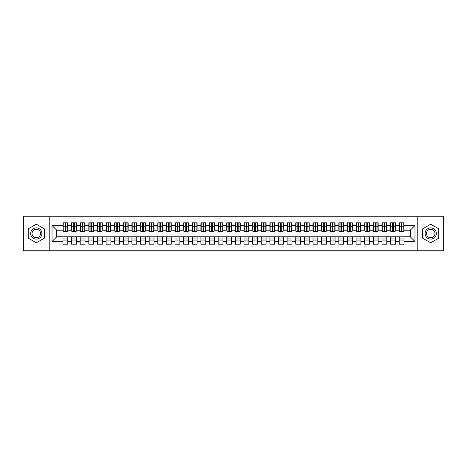 <?xml version="1.0" encoding="UTF-8"?>
<svg xmlns="http://www.w3.org/2000/svg" width="467" height="467" viewBox="0 0 467 467"><rect width="100%" height="100%" fill="white"/><g stroke="black" fill="none" stroke-linecap="round" stroke-linejoin="round"><path stroke-width="0.7" d="M417.784 250.744L443.65 250.744L443.65 216.256L417.784 216.256L417.784 250.744L49.216 250.744L49.216 216.256L23.35 216.256L23.35 250.744L49.216 250.744M401.276 228.024L401.964 228.024L401.276 228.024M404.037 238.976L399.203 238.976M399.203 240.096L404.037 240.096M392.654 228.024L393.342 228.024L392.654 228.024M395.415 238.976L390.587 238.976M390.587 240.096L395.415 240.096M384.032 228.024L384.72 228.024L384.032 228.024M386.793 238.976L381.965 238.976M381.965 240.096L386.793 240.096M375.41 228.024L376.098 228.024L375.41 228.024M378.171 238.976L373.343 238.976M373.343 240.096L378.171 240.096M366.788 228.024L367.476 228.024L366.788 228.024M369.549 238.976L364.721 238.976M364.721 240.096L369.549 240.096M358.166 228.024L358.854 228.024L358.166 228.024M360.927 238.976L356.099 238.976M356.099 240.096L360.927 240.096M349.544 228.024L350.238 228.024L349.544 228.024M352.305 238.976L347.477 238.976M347.477 240.096L352.305 240.096M340.922 228.024L341.616 228.024L340.922 228.024M343.683 238.976L338.855 238.976M338.855 240.096L343.683 240.096M332.306 228.024L332.994 228.024L332.306 228.024M335.061 238.976L330.233 238.976M330.233 240.096L335.061 240.096M323.684 228.024L324.372 228.024L323.684 228.024M326.439 238.976L321.611 238.976M321.611 240.096L326.439 240.096M315.062 228.024L315.75 228.024L315.062 228.024M317.817 238.976L312.989 238.976M312.989 240.096L317.817 240.096M306.44 228.024L307.128 228.024L306.44 228.024M309.195 238.976L304.367 238.976M304.367 240.096L309.195 240.096M297.818 228.024L298.506 228.024L297.818 228.024M300.573 238.976L295.745 238.976M295.745 240.096L300.573 240.096M289.196 228.024L289.884 228.024L289.196 228.024M291.957 238.976L287.123 238.976M287.123 240.096L291.957 240.096M280.574 228.024L281.262 228.024L280.574 228.024M283.335 238.976L278.507 238.976M278.507 240.096L283.335 240.096M271.952 228.024L272.64 228.024L271.952 228.024M274.713 238.976L269.885 238.976M269.885 240.096L274.713 240.096M263.33 228.024L264.018 228.024L263.33 228.024M266.091 238.976L261.263 238.976M261.263 240.096L266.091 240.096M254.708 228.024L255.396 228.024L254.708 228.024M257.469 238.976L252.641 238.976M252.641 240.096L257.469 240.096M246.086 228.024L246.774 228.024L246.086 228.024M248.847 238.976L244.019 238.976M244.019 240.096L248.847 240.096M237.464 228.024L238.158 228.024L237.464 228.024M240.225 238.976L235.397 238.976M235.397 240.096L240.225 240.096M228.842 228.024L229.536 228.024L228.842 228.024M231.603 238.976L226.775 238.976M226.775 240.096L231.603 240.096M220.226 228.024L220.914 228.024L220.226 228.024M222.981 238.976L218.153 238.976M218.153 240.096L222.981 240.096M211.604 228.024L212.292 228.024L211.604 228.024M214.359 238.976L209.531 238.976M209.531 240.096L214.359 240.096M202.982 228.024L203.67 228.024L202.982 228.024M205.737 238.976L200.909 238.976M200.909 240.096L205.737 240.096M194.36 228.024L195.048 228.024L194.36 228.024M197.115 238.976L192.287 238.976M192.287 240.096L197.115 240.096M185.738 228.024L186.426 228.024L185.738 228.024M188.493 238.976L183.665 238.976M183.665 240.096L188.493 240.096M177.116 228.024L177.804 228.024L177.116 228.024M179.877 238.976L175.043 238.976M175.043 240.096L179.877 240.096M168.494 228.024L169.182 228.024L168.494 228.024M171.255 238.976L166.427 238.976M166.427 240.096L171.255 240.096M159.872 228.024L160.56 228.024L159.872 228.024M162.633 238.976L157.805 238.976M157.805 240.096L162.633 240.096M151.25 228.024L151.938 228.024L151.25 228.024M154.011 238.976L149.183 238.976M149.183 240.096L154.011 240.096M142.628 228.024L143.316 228.024L142.628 228.024M145.389 238.976L140.561 238.976M140.561 240.096L145.389 240.096M134.006 228.024L134.694 228.024L134.006 228.024M136.767 238.976L131.939 238.976M131.939 240.096L136.767 240.096M125.384 228.024L126.078 228.024L125.384 228.024M128.145 238.976L123.317 238.976M123.317 240.096L128.145 240.096M116.762 228.024L117.456 228.024L116.762 228.024M119.523 238.976L114.695 238.976M114.695 240.096L119.523 240.096M108.146 228.024L108.834 228.024L108.146 228.024M110.901 238.976L106.073 238.976M106.073 240.096L110.901 240.096M99.524 228.024L100.212 228.024L99.524 228.024M102.279 238.976L97.451 238.976M97.451 240.096L102.279 240.096M90.902 228.024L91.59 228.024L90.902 228.024M93.657 238.976L88.829 238.976M88.829 240.096L93.657 240.096M82.28 228.024L82.968 228.024L82.28 228.024M85.035 238.976L80.207 238.976M80.207 240.096L85.035 240.096M73.658 228.024L74.346 228.024L73.658 228.024M76.413 238.976L71.585 238.976M71.585 240.096L76.413 240.096M417.784 216.256L49.216 216.256M63.226 230.225L56.758 230.225L52.018 225.479L52.018 241.521L62.963 241.521L62.963 244.188L67.797 244.188L67.797 241.521L71.585 241.521L71.585 244.188L76.413 244.188L76.413 241.521L80.207 241.521L80.207 244.188L85.035 244.188L85.035 241.521L88.829 241.521L88.829 244.188L93.657 244.188L93.657 241.521L97.451 241.521L97.451 244.188L102.279 244.188L102.279 241.521L106.073 241.521L106.073 244.188L110.901 244.188L110.901 241.521L114.695 241.521L114.695 244.188L119.523 244.188L119.523 241.521L123.317 241.521L123.317 244.188L128.145 244.188L128.145 241.521L131.939 241.521L131.939 244.188L136.767 244.188L136.767 241.521L140.561 241.521L140.561 244.188L145.389 244.188L145.389 241.521L149.183 241.521L149.183 244.188L154.011 244.188L154.011 241.521L157.805 241.521L157.805 244.188L162.633 244.188L162.633 241.521L166.427 241.521L166.427 244.188L171.255 244.188L171.255 241.521L175.043 241.521L175.043 244.188L179.877 244.188L179.877 241.521L183.665 241.521L183.665 244.188L188.493 244.188L188.493 241.521L192.287 241.521L192.287 244.188L197.115 244.188L197.115 241.521L200.909 241.521L200.909 244.188L205.737 244.188L205.737 241.521L209.531 241.521L209.531 244.188L214.359 244.188L214.359 241.521L218.153 241.521L218.153 244.188L222.981 244.188L222.981 241.521L226.775 241.521L226.775 244.188L231.603 244.188L231.603 241.521L235.397 241.521L235.397 244.188L240.225 244.188L240.225 241.521L244.019 241.521L244.019 244.188L248.847 244.188L248.847 241.521L252.641 241.521L252.641 244.188L257.469 244.188L257.469 241.521L261.263 241.521L261.263 244.188L266.091 244.188L266.091 241.521L269.885 241.521L269.885 244.188L274.713 244.188L274.713 241.521L278.507 241.521L278.507 244.188L283.335 244.188L283.335 241.521L287.123 241.521L287.123 244.188L291.957 244.188L291.957 241.521L295.745 241.521L295.745 244.188L300.573 244.188L300.573 241.521L304.367 241.521L304.367 244.188L309.195 244.188L309.195 241.521L312.989 241.521L312.989 244.188L317.817 244.188L317.817 241.521L321.611 241.521L321.611 244.188L326.439 244.188L326.439 241.521L330.233 241.521L330.233 244.188L335.061 244.188L335.061 241.521L338.855 241.521L338.855 244.188L343.683 244.188L343.683 241.521L347.477 241.521L347.477 244.188L352.305 244.188L352.305 241.521L356.099 241.521L356.099 244.188L360.927 244.188L360.927 241.521L364.721 241.521L364.721 244.188L369.549 244.188L369.549 241.521L373.343 241.521L373.343 244.188L378.171 244.188L378.171 241.521L381.965 241.521L381.965 244.188L386.793 244.188L386.793 241.521L390.587 241.521L390.587 244.188L395.415 244.188L395.415 241.521L399.203 241.521L399.203 244.188L404.037 244.188L404.037 236.775L410.242 236.775L410.242 230.225L403.774 230.225M52.018 225.479L62.963 225.479L62.963 230.225M410.242 230.225L414.982 225.479L404.037 225.479L404.037 222.812L399.203 222.812L399.203 225.479L395.415 225.479L395.415 222.812L390.587 222.812L390.587 225.479L386.793 225.479L386.793 222.812L381.965 222.812L381.965 225.479L378.171 225.479L378.171 222.812L373.343 222.812L373.343 225.479L369.549 225.479L369.549 222.812L364.721 222.812L364.721 225.479L360.927 225.479L360.927 222.812L356.099 222.812L356.099 225.479L352.305 225.479L352.305 222.812L347.477 222.812L347.477 225.479L343.683 225.479L343.683 222.812L338.855 222.812L338.855 225.479L335.061 225.479L335.061 222.812L330.233 222.812L330.233 225.479L326.439 225.479L326.439 222.812L321.611 222.812L321.611 225.479L317.817 225.479L317.817 222.812L312.989 222.812L312.989 225.479L309.195 225.479L309.195 222.812L304.367 222.812L304.367 225.479L300.573 225.479L300.573 222.812L295.745 222.812L295.745 225.479L291.957 225.479L291.957 222.812L287.123 222.812L287.123 225.479L283.335 225.479L283.335 222.812L278.507 222.812L278.507 225.479L274.713 225.479L274.713 222.812L269.885 222.812L269.885 225.479L266.091 225.479L266.091 222.812L261.263 222.812L261.263 225.479L257.469 225.479L257.469 222.812L252.641 222.812L252.641 225.479L248.847 225.479L248.847 222.812L244.019 222.812L244.019 225.479L240.225 225.479L240.225 222.812L235.397 222.812L235.397 225.479L231.603 225.479L231.603 222.812L226.775 222.812L226.775 225.479L222.981 225.479L222.981 222.812L218.153 222.812L218.153 225.479L214.359 225.479L214.359 222.812L209.531 222.812L209.531 225.479L205.737 225.479L205.737 222.812L200.909 222.812L200.909 225.479L197.115 225.479L197.115 222.812L192.287 222.812L192.287 225.479L188.493 225.479L188.493 222.812L183.665 222.812L183.665 225.479L179.877 225.479L179.877 222.812L175.043 222.812L175.043 225.479L171.255 225.479L171.255 222.812L166.427 222.812L166.427 225.479L162.633 225.479L162.633 222.812L157.805 222.812L157.805 225.479L154.011 225.479L154.011 222.812L149.183 222.812L149.183 225.479L145.389 225.479L145.389 222.812L140.561 222.812L140.561 225.479L136.767 225.479L136.767 222.812L131.939 222.812L131.939 225.479L128.145 225.479L128.145 222.812L123.317 222.812L123.317 225.479L119.523 225.479L119.523 222.812L114.695 222.812L114.695 225.479L110.901 225.479L110.901 222.812L106.073 222.812L106.073 225.479L102.279 225.479L102.279 222.812L97.451 222.812L97.451 225.479L93.657 225.479L93.657 222.812L88.829 222.812L88.829 225.479L85.035 225.479L85.035 222.812L80.207 222.812L80.207 225.479L76.413 225.479L76.413 222.812L71.585 222.812L71.585 225.479L67.797 225.479L67.797 222.812L62.963 222.812L62.963 225.479M414.982 225.479L414.982 241.521L404.037 241.521M395.415 241.521L395.415 236.775L404.037 236.775M399.203 241.521L399.203 236.775M404.037 225.479L404.037 230.225M386.793 241.521L386.793 236.775L395.415 236.775M390.587 241.521L390.587 236.775M399.203 225.479L399.203 230.225L395.152 230.225M395.415 225.479L395.415 230.225M378.171 241.521L378.171 236.775L386.793 236.775M381.965 241.521L381.965 236.775M390.587 225.479L390.587 230.225L386.53 230.225M386.793 225.479L386.793 230.225M369.549 241.521L369.549 236.775L378.171 236.775M373.343 241.521L373.343 236.775M381.965 225.479L381.965 230.225L377.908 230.225M378.171 225.479L378.171 230.225M360.927 241.521L360.927 236.775L369.549 236.775M364.721 241.521L364.721 236.775M373.343 225.479L373.343 230.225L369.292 230.225M369.549 225.479L369.549 230.225M352.305 241.521L352.305 236.775L360.927 236.775M356.099 241.521L356.099 236.775M364.721 225.479L364.721 230.225L360.67 230.225M360.927 225.479L360.927 230.225M343.683 241.521L343.683 236.775L352.305 236.775M347.477 241.521L347.477 236.775M356.099 225.479L356.099 230.225L352.048 230.225M352.305 225.479L352.305 230.225M335.061 241.521L335.061 236.775L343.683 236.775M338.855 241.521L338.855 236.775M347.477 225.479L347.477 230.225L343.426 230.225M343.683 225.479L343.683 230.225M326.439 241.521L326.439 236.775L335.061 236.775M330.233 241.521L330.233 236.775M338.855 225.479L338.855 230.225L334.804 230.225M335.061 225.479L335.061 230.225M317.817 241.521L317.817 236.775L326.439 236.775M321.611 241.521L321.611 236.775M330.233 225.479L330.233 230.225L326.182 230.225M326.439 225.479L326.439 230.225M309.195 241.521L309.195 236.775L317.817 236.775M312.989 241.521L312.989 236.775M321.611 225.479L321.611 230.225L317.56 230.225M317.817 225.479L317.817 230.225M300.573 241.521L300.573 236.775L309.195 236.775M304.367 241.521L304.367 236.775M312.989 225.479L312.989 230.225L308.938 230.225M309.195 225.479L309.195 230.225M291.957 241.521L291.957 236.775L300.573 236.775M295.745 241.521L295.745 236.775M304.367 225.479L304.367 230.225L300.316 230.225M300.573 225.479L300.573 230.225M283.335 241.521L283.335 236.775L291.957 236.775M287.123 241.521L287.123 236.775M295.745 225.479L295.745 230.225L291.694 230.225M291.957 225.479L291.957 230.225M274.713 241.521L274.713 236.775L283.335 236.775M278.507 241.521L278.507 236.775M287.123 225.479L287.123 230.225L283.072 230.225M283.335 225.479L283.335 230.225M266.091 241.521L266.091 236.775L274.713 236.775M269.885 241.521L269.885 236.775M278.507 225.479L278.507 230.225L274.45 230.225M274.713 225.479L274.713 230.225M257.469 241.521L257.469 236.775L266.091 236.775M261.263 241.521L261.263 236.775M269.885 225.479L269.885 230.225L265.828 230.225M266.091 225.479L266.091 230.225M248.847 241.521L248.847 236.775L257.469 236.775M252.641 241.521L252.641 236.775M261.263 225.479L261.263 230.225L257.212 230.225M257.469 225.479L257.469 230.225M240.225 241.521L240.225 236.775L248.847 236.775M244.019 241.521L244.019 236.775M252.641 225.479L252.641 230.225L248.59 230.225M248.847 225.479L248.847 230.225M231.603 241.521L231.603 236.775L240.225 236.775M235.397 241.521L235.397 236.775M244.019 225.479L244.019 230.225L239.968 230.225M240.225 225.479L240.225 230.225M222.981 241.521L222.981 236.775L231.603 236.775M226.775 241.521L226.775 236.775M235.397 225.479L235.397 230.225L231.346 230.225M231.603 225.479L231.603 230.225M214.359 241.521L214.359 236.775L222.981 236.775M218.153 241.521L218.153 236.775M226.775 225.479L226.775 230.225L222.724 230.225M222.981 225.479L222.981 230.225M205.737 241.521L205.737 236.775L214.359 236.775M209.531 241.521L209.531 236.775M218.153 225.479L218.153 230.225L214.102 230.225M214.359 225.479L214.359 230.225M197.115 241.521L197.115 236.775L205.737 236.775M200.909 241.521L200.909 236.775M209.531 225.479L209.531 230.225L205.48 230.225M205.737 225.479L205.737 230.225M188.493 241.521L188.493 236.775L197.115 236.775M192.287 241.521L192.287 236.775M200.909 225.479L200.909 230.225L196.858 230.225M197.115 225.479L197.115 230.225M179.877 241.521L179.877 236.775L188.493 236.775M183.665 241.521L183.665 236.775M192.287 225.479L192.287 230.225L188.236 230.225M188.493 225.479L188.493 230.225M171.255 241.521L171.255 236.775L179.877 236.775M175.043 241.521L175.043 236.775M183.665 225.479L183.665 230.225L179.614 230.225M179.877 225.479L179.877 230.225M162.633 241.521L162.633 236.775L171.255 236.775M166.427 241.521L166.427 236.775M175.043 225.479L175.043 230.225L170.992 230.225M171.255 225.479L171.255 230.225M154.011 241.521L154.011 236.775L162.633 236.775M157.805 241.521L157.805 236.775M166.427 225.479L166.427 230.225L162.37 230.225M162.633 225.479L162.633 230.225M145.389 241.521L145.389 236.775L154.011 236.775M149.183 241.521L149.183 236.775M157.805 225.479L157.805 230.225L153.748 230.225M154.011 225.479L154.011 230.225M136.767 241.521L136.767 236.775L145.389 236.775M140.561 241.521L140.561 236.775M149.183 225.479L149.183 230.225L145.132 230.225M145.389 225.479L145.389 230.225M128.145 241.521L128.145 236.775L136.767 236.775M131.939 241.521L131.939 236.775M140.561 225.479L140.561 230.225L136.51 230.225M136.767 225.479L136.767 230.225M119.523 241.521L119.523 236.775L128.145 236.775M123.317 241.521L123.317 236.775M131.939 225.479L131.939 230.225L127.888 230.225M128.145 225.479L128.145 230.225M110.901 241.521L110.901 236.775L119.523 236.775M114.695 241.521L114.695 236.775M123.317 225.479L123.317 230.225L119.266 230.225M119.523 225.479L119.523 230.225M102.279 241.521L102.279 236.775L110.901 236.775M106.073 241.521L106.073 236.775M114.695 225.479L114.695 230.225L110.644 230.225M110.901 225.479L110.901 230.225M93.657 241.521L93.657 236.775L102.279 236.775M97.451 241.521L97.451 236.775M106.073 225.479L106.073 230.225L102.022 230.225M102.279 225.479L102.279 230.225M85.035 241.521L85.035 236.775L93.657 236.775M88.829 241.521L88.829 236.775M97.451 225.479L97.451 230.225L93.4 230.225M93.657 225.479L93.657 230.225M76.413 241.521L76.413 236.775L85.035 236.775M80.207 241.521L80.207 236.775M88.829 225.479L88.829 230.225L84.778 230.225M85.035 225.479L85.035 230.225M67.797 241.521L67.797 236.775L76.413 236.775M71.585 241.521L71.585 236.775M80.207 225.479L80.207 230.225L76.156 230.225M76.413 225.479L76.413 230.225M65.036 228.024L65.724 228.024L65.036 228.024M67.797 238.976L62.963 238.976M62.963 240.096L67.797 240.096M52.018 241.521L56.758 236.775L67.797 236.775M62.963 241.521L62.963 236.775M71.585 225.479L71.585 230.225L67.534 230.225M67.797 225.479L67.797 230.225M44.342 228.848L36.28 224.189L28.218 228.848L28.218 238.152L36.28 242.811L44.342 238.152L44.342 228.848L44.342 238.152L36.28 242.811L28.218 238.152L28.218 228.848L36.28 224.189L44.342 228.848M422.658 228.848L422.658 238.152L430.72 242.811L438.782 238.152L438.782 228.848L430.72 224.189L422.658 228.848L430.72 224.189L438.782 228.848L438.782 238.152L430.72 242.811L422.658 238.152L422.658 228.848M56.758 230.225L56.758 236.775M414.982 241.521L410.242 236.775M63.226 222.893L67.534 222.893L63.226 222.893L63.226 231.644L65.036 231.644L65.036 222.928L67.534 222.94L67.534 231.644L65.724 231.644L65.724 222.94M65.036 224.049L65.724 224.049M65.036 230.92L65.724 230.92M65.724 229.84L65.036 229.84M65.036 229.414L65.724 229.414M71.848 222.893L76.156 222.893L71.848 222.893L71.848 231.644L73.658 231.644L73.658 222.928L76.156 222.94L76.156 231.644L74.346 231.644L74.346 222.94M73.658 224.049L74.346 224.049M73.658 230.92L74.346 230.92M74.346 229.84L73.658 229.84M73.658 229.414L74.346 229.414M80.47 222.893L84.778 222.893L80.47 222.893L80.47 231.644L82.28 231.644L82.28 222.928L84.778 222.94L84.778 231.644L82.968 231.644L82.968 222.94M82.28 224.049L82.968 224.049M82.28 230.92L82.968 230.92M82.968 229.84L82.28 229.84M82.28 229.414L82.968 229.414M89.092 222.893L93.4 222.893L89.092 222.893L89.092 231.644L90.902 231.644L90.902 222.928L93.4 222.94L93.4 231.644L91.59 231.644L91.59 222.94M90.902 224.049L91.59 224.049M90.902 230.92L91.59 230.92M91.59 229.84L90.902 229.84M90.902 229.414L91.59 229.414M97.708 222.893L102.022 222.893L97.708 222.893L97.708 231.644L99.524 231.644L99.524 222.928L102.022 222.94L102.022 231.644L100.212 231.644L100.212 222.94M99.524 224.049L100.212 224.049M99.524 230.92L100.212 230.92M100.212 229.84L99.524 229.84M99.524 229.414L100.212 229.414M36.28 227.896A5.604 5.604 0 0 0 30.676 233.5A5.604 5.604 0 0 0 36.28 239.104A5.604 5.604 0 0 0 41.884 233.5A5.604 5.604 0 0 0 36.28 227.896M36.28 229.256A4.244 4.244 0 0 0 32.042 233.5A4.244 4.244 0 0 0 36.28 237.744A4.244 4.244 0 0 0 40.524 233.5A4.244 4.244 0 0 0 36.28 229.256M430.72 227.896A5.604 5.604 0 0 0 425.116 233.5A5.604 5.604 0 0 0 430.72 239.104A5.604 5.604 0 0 0 436.324 233.5A5.604 5.604 0 0 0 430.72 227.896M430.72 229.256A4.244 4.244 0 0 0 426.476 233.5A4.244 4.244 0 0 0 430.72 237.744A4.244 4.244 0 0 0 434.958 233.5A4.244 4.244 0 0 0 430.72 229.256M106.33 222.893L110.644 222.893L106.33 222.893L106.33 231.644L108.146 231.644L108.146 222.928L110.644 222.94L110.644 231.644L108.834 231.644L108.834 222.94M108.146 224.049L108.834 224.049M108.146 230.92L108.834 230.92M108.834 229.84L108.146 229.84M108.146 229.414L108.834 229.414M114.952 222.893L119.266 222.893L114.952 222.893L114.952 231.644L116.762 231.644L116.762 222.928L119.266 222.94L119.266 231.644L117.456 231.644L117.456 222.94M116.762 224.049L117.456 224.049M116.762 230.92L117.456 230.92M117.456 229.84L116.762 229.84M116.762 229.414L117.456 229.414M123.574 222.893L127.888 222.893L123.574 222.893L123.574 231.644L125.384 231.644L125.384 222.928L127.888 222.94L127.888 231.644L126.078 231.644L126.078 222.94M125.384 224.049L126.078 224.049M125.384 230.92L126.078 230.92M126.078 229.84L125.384 229.84M125.384 229.414L126.078 229.414M132.196 222.893L136.51 222.893L132.196 222.893L132.196 231.644L134.006 231.644L134.006 222.928L136.51 222.94L136.51 231.644L134.694 231.644L134.694 222.94M134.006 224.049L134.694 224.049M134.006 230.92L134.694 230.92M134.694 229.84L134.006 229.84M134.006 229.414L134.694 229.414M140.818 222.893L145.132 222.893L140.818 222.893L140.818 231.644L142.628 231.644L142.628 222.928L145.132 222.94L145.132 231.644L143.316 231.644L143.316 222.94M142.628 224.049L143.316 224.049M142.628 230.92L143.316 230.92M143.316 229.84L142.628 229.84M142.628 229.414L143.316 229.414M149.44 222.893L153.748 222.893L149.44 222.893L149.44 231.644L151.25 231.644L151.25 222.928L153.748 222.94L153.748 231.644L151.938 231.644L151.938 222.94M151.25 224.049L151.938 224.049M151.25 230.92L151.938 230.92M151.938 229.84L151.25 229.84M151.25 229.414L151.938 229.414M158.062 222.893L162.37 222.893L158.062 222.893L158.062 231.644L159.872 231.644L159.872 222.928L162.37 222.94L162.37 231.644L160.56 231.644L160.56 222.94M159.872 224.049L160.56 224.049M159.872 230.92L160.56 230.92M160.56 229.84L159.872 229.84M159.872 229.414L160.56 229.414M166.684 222.893L170.992 222.893L166.684 222.893L166.684 231.644L168.494 231.644L168.494 222.928L170.992 222.94L170.992 231.644L169.182 231.644L169.182 222.94M168.494 224.049L169.182 224.049M168.494 230.92L169.182 230.92M169.182 229.84L168.494 229.84M168.494 229.414L169.182 229.414M175.306 222.893L179.614 222.893L175.306 222.893L175.306 231.644L177.116 231.644L177.116 222.928L179.614 222.94L179.614 231.644L177.804 231.644L177.804 222.94M177.116 224.049L177.804 224.049M177.116 230.92L177.804 230.92M177.804 229.84L177.116 229.84M177.116 229.414L177.804 229.414M183.928 222.893L188.236 222.893L183.928 222.893L183.928 231.644L185.738 231.644L185.738 222.928L188.236 222.94L188.236 231.644L186.426 231.644L186.426 222.94M185.738 224.049L186.426 224.049M185.738 230.92L186.426 230.92M186.426 229.84L185.738 229.84M185.738 229.414L186.426 229.414M192.55 222.893L196.858 222.893L192.55 222.893L192.55 231.644L194.36 231.644L194.36 222.928L196.858 222.94L196.858 231.644L195.048 231.644L195.048 222.94M194.36 224.049L195.048 224.049M194.36 230.92L195.048 230.92M195.048 229.84L194.36 229.84M194.36 229.414L195.048 229.414M201.172 222.893L205.48 222.893L201.172 222.893L201.172 231.644L202.982 231.644L202.982 222.928L205.48 222.94L205.48 231.644L203.67 231.644L203.67 222.94M202.982 224.049L203.67 224.049M202.982 230.92L203.67 230.92M203.67 229.84L202.982 229.84M202.982 229.414L203.67 229.414M209.788 222.893L214.102 222.893L209.788 222.893L209.788 231.644L211.604 231.644L211.604 222.928L214.102 222.94L214.102 231.644L212.292 231.644L212.292 222.94M211.604 224.049L212.292 224.049M211.604 230.92L212.292 230.92M212.292 229.84L211.604 229.84M211.604 229.414L212.292 229.414M218.41 222.893L222.724 222.893L218.41 222.893L218.41 231.644L220.226 231.644L220.226 222.928L222.724 222.94L222.724 231.644L220.914 231.644L220.914 222.94M220.226 224.049L220.914 224.049M220.226 230.92L220.914 230.92M220.914 229.84L220.226 229.84M220.226 229.414L220.914 229.414M227.032 222.893L231.346 222.893L227.032 222.893L227.032 231.644L228.842 231.644L228.842 222.928L231.346 222.94L231.346 231.644L229.536 231.644L229.536 222.94M228.842 224.049L229.536 224.049M228.842 230.92L229.536 230.92M229.536 229.84L228.842 229.84M228.842 229.414L229.536 229.414M235.654 222.893L239.968 222.893L235.654 222.893L235.654 231.644L237.464 231.644L237.464 222.928L239.968 222.94L239.968 231.644L238.158 231.644L238.158 222.94M237.464 224.049L238.158 224.049M237.464 230.92L238.158 230.92M238.158 229.84L237.464 229.84M237.464 229.414L238.158 229.414M244.276 222.893L248.59 222.893L244.276 222.893L244.276 231.644L246.086 231.644L246.086 222.928L248.59 222.94L248.59 231.644L246.774 231.644L246.774 222.94M246.086 224.049L246.774 224.049M246.086 230.92L246.774 230.92M246.774 229.84L246.086 229.84M246.086 229.414L246.774 229.414M252.898 222.893L257.212 222.893L252.898 222.893L252.898 231.644L254.708 231.644L254.708 222.928L257.212 222.94L257.212 231.644L255.396 231.644L255.396 222.94M254.708 224.049L255.396 224.049M254.708 230.92L255.396 230.92M255.396 229.84L254.708 229.84M254.708 229.414L255.396 229.414M261.52 222.893L265.828 222.893L261.52 222.893L261.52 231.644L263.33 231.644L263.33 222.928L265.828 222.94L265.828 231.644L264.018 231.644L264.018 222.94M263.33 224.049L264.018 224.049M263.33 230.92L264.018 230.92M264.018 229.84L263.33 229.84M263.33 229.414L264.018 229.414M270.142 222.893L274.45 222.893L270.142 222.893L270.142 231.644L271.952 231.644L271.952 222.928L274.45 222.94L274.45 231.644L272.64 231.644L272.64 222.94M271.952 224.049L272.64 224.049M271.952 230.92L272.64 230.92M272.64 229.84L271.952 229.84M271.952 229.414L272.64 229.414M278.764 222.893L283.072 222.893L278.764 222.893L278.764 231.644L280.574 231.644L280.574 222.928L283.072 222.94L283.072 231.644L281.262 231.644L281.262 222.94M280.574 224.049L281.262 224.049M280.574 230.92L281.262 230.92M281.262 229.84L280.574 229.84M280.574 229.414L281.262 229.414M287.386 222.893L291.694 222.893L287.386 222.893L287.386 231.644L289.196 231.644L289.196 222.928L291.694 222.94L291.694 231.644L289.884 231.644L289.884 222.94M289.196 224.049L289.884 224.049M289.196 230.92L289.884 230.92M289.884 229.84L289.196 229.84M289.196 229.414L289.884 229.414M296.008 222.893L300.316 222.893L296.008 222.893L296.008 231.644L297.818 231.644L297.818 222.928L300.316 222.94L300.316 231.644L298.506 231.644L298.506 222.94M297.818 224.049L298.506 224.049M297.818 230.92L298.506 230.92M298.506 229.84L297.818 229.84M297.818 229.414L298.506 229.414M304.63 222.893L308.938 222.893L304.63 222.893L304.63 231.644L306.44 231.644L306.44 222.928L308.938 222.94L308.938 231.644L307.128 231.644L307.128 222.94M306.44 224.049L307.128 224.049M306.44 230.92L307.128 230.92M307.128 229.84L306.44 229.84M306.44 229.414L307.128 229.414M313.252 222.893L317.56 222.893L313.252 222.893L313.252 231.644L315.062 231.644L315.062 222.928L317.56 222.94L317.56 231.644L315.75 231.644L315.75 222.94M315.062 224.049L315.75 224.049M315.062 230.92L315.75 230.92M315.75 229.84L315.062 229.84M315.062 229.414L315.75 229.414M321.868 222.893L326.182 222.893L321.868 222.893L321.868 231.644L323.684 231.644L323.684 222.928L326.182 222.94L326.182 231.644L324.372 231.644L324.372 222.94M323.684 224.049L324.372 224.049M323.684 230.92L324.372 230.92M324.372 229.84L323.684 229.84M323.684 229.414L324.372 229.414M330.49 222.893L334.804 222.893L330.49 222.893L330.49 231.644L332.306 231.644L332.306 222.928L334.804 222.94L334.804 231.644L332.994 231.644L332.994 222.94M332.306 224.049L332.994 224.049M332.306 230.92L332.994 230.92M332.994 229.84L332.306 229.84M332.306 229.414L332.994 229.414M339.112 222.893L343.426 222.893L339.112 222.893L339.112 231.644L340.922 231.644L340.922 222.928L343.426 222.94L343.426 231.644L341.616 231.644L341.616 222.94M340.922 224.049L341.616 224.049M340.922 230.92L341.616 230.92M341.616 229.84L340.922 229.84M340.922 229.414L341.616 229.414M347.734 222.893L352.048 222.893L347.734 222.893L347.734 231.644L349.544 231.644L349.544 222.928L352.048 222.94L352.048 231.644L350.238 231.644L350.238 222.94M349.544 224.049L350.238 224.049M349.544 230.92L350.238 230.92M350.238 229.84L349.544 229.84M349.544 229.414L350.238 229.414M356.356 222.893L360.67 222.893L356.356 222.893L356.356 231.644L358.166 231.644L358.166 222.928L360.67 222.94L360.67 231.644L358.854 231.644L358.854 222.94M358.166 224.049L358.854 224.049M358.166 230.92L358.854 230.92M358.854 229.84L358.166 229.84M358.166 229.414L358.854 229.414M364.978 222.893L369.292 222.893L364.978 222.893L364.978 231.644L366.788 231.644L366.788 222.928L369.292 222.94L369.292 231.644L367.476 231.644L367.476 222.94M366.788 224.049L367.476 224.049M366.788 230.92L367.476 230.92M367.476 229.84L366.788 229.84M366.788 229.414L367.476 229.414M373.6 222.893L377.908 222.893L373.6 222.893L373.6 231.644L375.41 231.644L375.41 222.928L377.908 222.94L377.908 231.644L376.098 231.644L376.098 222.94M375.41 224.049L376.098 224.049M375.41 230.92L376.098 230.92M376.098 229.84L375.41 229.84M375.41 229.414L376.098 229.414M382.222 222.893L386.53 222.893L382.222 222.893L382.222 231.644L384.032 231.644L384.032 222.928L386.53 222.94L386.53 231.644L384.72 231.644L384.72 222.94M384.032 224.049L384.72 224.049M384.032 230.92L384.72 230.92M384.72 229.84L384.032 229.84M384.032 229.414L384.72 229.414M390.844 222.893L395.152 222.893L390.844 222.893L390.844 231.644L392.654 231.644L392.654 222.928L395.152 222.94L395.152 231.644L393.342 231.644L393.342 222.94M392.654 224.049L393.342 224.049M392.654 230.92L393.342 230.92M393.342 229.84L392.654 229.84M392.654 229.414L393.342 229.414M399.466 222.893L403.774 222.893L399.466 222.893L399.466 231.644L401.276 231.644L401.276 222.928L403.774 222.94L403.774 231.644L401.964 231.644L401.964 222.94M401.276 224.049L401.964 224.049M401.276 230.92L401.964 230.92M401.964 229.84L401.276 229.84M401.276 229.414L401.964 229.414M63.226 222.94L65.036 222.94M65.724 231.054L67.534 231.054M65.724 226.203L67.534 226.203M63.226 231.054L65.036 231.054M63.226 226.203L65.036 226.203M65.036 227.371L65.724 227.371M65.036 224.277L65.724 224.277M71.848 222.94L73.658 222.94M74.346 231.054L76.156 231.054M74.346 226.203L76.156 226.203M71.848 231.054L73.658 231.054M71.848 226.203L73.658 226.203M73.658 227.371L74.346 227.371M73.658 224.277L74.346 224.277M80.47 222.94L82.28 222.94M82.968 231.054L84.778 231.054M82.968 226.203L84.778 226.203M80.47 231.054L82.28 231.054M80.47 226.203L82.28 226.203M82.28 227.371L82.968 227.371M82.28 224.277L82.968 224.277M89.092 222.94L90.902 222.94M91.59 231.054L93.4 231.054M91.59 226.203L93.4 226.203M89.092 231.054L90.902 231.054M89.092 226.203L90.902 226.203M90.902 227.371L91.59 227.371M90.902 224.277L91.59 224.277M97.708 222.94L99.524 222.94M100.212 231.054L102.022 231.054M100.212 226.203L102.022 226.203M97.708 231.054L99.524 231.054M97.708 226.203L99.524 226.203M99.524 227.371L100.212 227.371M99.524 224.277L100.212 224.277M106.33 222.94L108.146 222.94M108.834 231.054L110.644 231.054M108.834 226.203L110.644 226.203M106.33 231.054L108.146 231.054M106.33 226.203L108.146 226.203M108.146 227.371L108.834 227.371M108.146 224.277L108.834 224.277M114.952 222.94L116.762 222.94M117.456 231.054L119.266 231.054M117.456 226.203L119.266 226.203M114.952 231.054L116.762 231.054M114.952 226.203L116.762 226.203M116.762 227.371L117.456 227.371M116.762 224.277L117.456 224.277M123.574 222.94L125.384 222.94M126.078 231.054L127.888 231.054M126.078 226.203L127.888 226.203M123.574 231.054L125.384 231.054M123.574 226.203L125.384 226.203M125.384 227.371L126.078 227.371M125.384 224.277L126.078 224.277M132.196 222.94L134.006 222.94M134.694 231.054L136.51 231.054M134.694 226.203L136.51 226.203M132.196 231.054L134.006 231.054M132.196 226.203L134.006 226.203M134.006 227.371L134.694 227.371M134.006 224.277L134.694 224.277M140.818 222.94L142.628 222.94M143.316 231.054L145.132 231.054M143.316 226.203L145.132 226.203M140.818 231.054L142.628 231.054M140.818 226.203L142.628 226.203M142.628 227.371L143.316 227.371M142.628 224.277L143.316 224.277M149.44 222.94L151.25 222.94M151.938 231.054L153.748 231.054M151.938 226.203L153.748 226.203M149.44 231.054L151.25 231.054M149.44 226.203L151.25 226.203M151.25 227.371L151.938 227.371M151.25 224.277L151.938 224.277M158.062 222.94L159.872 222.94M160.56 231.054L162.37 231.054M160.56 226.203L162.37 226.203M158.062 231.054L159.872 231.054M158.062 226.203L159.872 226.203M159.872 227.371L160.56 227.371M159.872 224.277L160.56 224.277M166.684 222.94L168.494 222.94M169.182 231.054L170.992 231.054M169.182 226.203L170.992 226.203M166.684 231.054L168.494 231.054M166.684 226.203L168.494 226.203M168.494 227.371L169.182 227.371M168.494 224.277L169.182 224.277M175.306 222.94L177.116 222.94M177.804 231.054L179.614 231.054M177.804 226.203L179.614 226.203M175.306 231.054L177.116 231.054M175.306 226.203L177.116 226.203M177.116 227.371L177.804 227.371M177.116 224.277L177.804 224.277M183.928 222.94L185.738 222.94M186.426 231.054L188.236 231.054M186.426 226.203L188.236 226.203M183.928 231.054L185.738 231.054M183.928 226.203L185.738 226.203M185.738 227.371L186.426 227.371M185.738 224.277L186.426 224.277M192.55 222.94L194.36 222.94M195.048 231.054L196.858 231.054M195.048 226.203L196.858 226.203M192.55 231.054L194.36 231.054M192.55 226.203L194.36 226.203M194.36 227.371L195.048 227.371M194.36 224.277L195.048 224.277M201.172 222.94L202.982 222.94M203.67 231.054L205.48 231.054M203.67 226.203L205.48 226.203M201.172 231.054L202.982 231.054M201.172 226.203L202.982 226.203M202.982 227.371L203.67 227.371M202.982 224.277L203.67 224.277M209.788 222.94L211.604 222.94M212.292 231.054L214.102 231.054M212.292 226.203L214.102 226.203M209.788 231.054L211.604 231.054M209.788 226.203L211.604 226.203M211.604 227.371L212.292 227.371M211.604 224.277L212.292 224.277M218.41 222.94L220.226 222.94M220.914 231.054L222.724 231.054M220.914 226.203L222.724 226.203M218.41 231.054L220.226 231.054M218.41 226.203L220.226 226.203M220.226 227.371L220.914 227.371M220.226 224.277L220.914 224.277M227.032 222.94L228.842 222.94M229.536 231.054L231.346 231.054M229.536 226.203L231.346 226.203M227.032 231.054L228.842 231.054M227.032 226.203L228.842 226.203M228.842 227.371L229.536 227.371M228.842 224.277L229.536 224.277M235.654 222.94L237.464 222.94M238.158 231.054L239.968 231.054M238.158 226.203L239.968 226.203M235.654 231.054L237.464 231.054M235.654 226.203L237.464 226.203M237.464 227.371L238.158 227.371M237.464 224.277L238.158 224.277M244.276 222.94L246.086 222.94M246.774 231.054L248.59 231.054M246.774 226.203L248.59 226.203M244.276 231.054L246.086 231.054M244.276 226.203L246.086 226.203M246.086 227.371L246.774 227.371M246.086 224.277L246.774 224.277M252.898 222.94L254.708 222.94M255.396 231.054L257.212 231.054M255.396 226.203L257.212 226.203M252.898 231.054L254.708 231.054M252.898 226.203L254.708 226.203M254.708 227.371L255.396 227.371M254.708 224.277L255.396 224.277M261.52 222.94L263.33 222.94M264.018 231.054L265.828 231.054M264.018 226.203L265.828 226.203M261.52 231.054L263.33 231.054M261.52 226.203L263.33 226.203M263.33 227.371L264.018 227.371M263.33 224.277L264.018 224.277M270.142 222.94L271.952 222.94M272.64 231.054L274.45 231.054M272.64 226.203L274.45 226.203M270.142 231.054L271.952 231.054M270.142 226.203L271.952 226.203M271.952 227.371L272.64 227.371M271.952 224.277L272.64 224.277M278.764 222.94L280.574 222.94M281.262 231.054L283.072 231.054M281.262 226.203L283.072 226.203M278.764 231.054L280.574 231.054M278.764 226.203L280.574 226.203M280.574 227.371L281.262 227.371M280.574 224.277L281.262 224.277M287.386 222.94L289.196 222.94M289.884 231.054L291.694 231.054M289.884 226.203L291.694 226.203M287.386 231.054L289.196 231.054M287.386 226.203L289.196 226.203M289.196 227.371L289.884 227.371M289.196 224.277L289.884 224.277M296.008 222.94L297.818 222.94M298.506 231.054L300.316 231.054M298.506 226.203L300.316 226.203M296.008 231.054L297.818 231.054M296.008 226.203L297.818 226.203M297.818 227.371L298.506 227.371M297.818 224.277L298.506 224.277M304.63 222.94L306.44 222.94M307.128 231.054L308.938 231.054M307.128 226.203L308.938 226.203M304.63 231.054L306.44 231.054M304.63 226.203L306.44 226.203M306.44 227.371L307.128 227.371M306.44 224.277L307.128 224.277M313.252 222.94L315.062 222.94M315.75 231.054L317.56 231.054M315.75 226.203L317.56 226.203M313.252 231.054L315.062 231.054M313.252 226.203L315.062 226.203M315.062 227.371L315.75 227.371M315.062 224.277L315.75 224.277M321.868 222.94L323.684 222.94M324.372 231.054L326.182 231.054M324.372 226.203L326.182 226.203M321.868 231.054L323.684 231.054M321.868 226.203L323.684 226.203M323.684 227.371L324.372 227.371M323.684 224.277L324.372 224.277M330.49 222.94L332.306 222.94M332.994 231.054L334.804 231.054M332.994 226.203L334.804 226.203M330.49 231.054L332.306 231.054M330.49 226.203L332.306 226.203M332.306 227.371L332.994 227.371M332.306 224.277L332.994 224.277M339.112 222.94L340.922 222.94M341.616 231.054L343.426 231.054M341.616 226.203L343.426 226.203M339.112 231.054L340.922 231.054M339.112 226.203L340.922 226.203M340.922 227.371L341.616 227.371M340.922 224.277L341.616 224.277M347.734 222.94L349.544 222.94M350.238 231.054L352.048 231.054M350.238 226.203L352.048 226.203M347.734 231.054L349.544 231.054M347.734 226.203L349.544 226.203M349.544 227.371L350.238 227.371M349.544 224.277L350.238 224.277M356.356 222.94L358.166 222.94M358.854 231.054L360.67 231.054M358.854 226.203L360.67 226.203M356.356 231.054L358.166 231.054M356.356 226.203L358.166 226.203M358.166 227.371L358.854 227.371M358.166 224.277L358.854 224.277M364.978 222.94L366.788 222.94M367.476 231.054L369.292 231.054M367.476 226.203L369.292 226.203M364.978 231.054L366.788 231.054M364.978 226.203L366.788 226.203M366.788 227.371L367.476 227.371M366.788 224.277L367.476 224.277M373.6 222.94L375.41 222.94M376.098 231.054L377.908 231.054M376.098 226.203L377.908 226.203M373.6 231.054L375.41 231.054M373.6 226.203L375.41 226.203M375.41 227.371L376.098 227.371M375.41 224.277L376.098 224.277M382.222 222.94L384.032 222.94M384.72 231.054L386.53 231.054M384.72 226.203L386.53 226.203M382.222 231.054L384.032 231.054M382.222 226.203L384.032 226.203M384.032 227.371L384.72 227.371M384.032 224.277L384.72 224.277M390.844 222.94L392.654 222.94M393.342 231.054L395.152 231.054M393.342 226.203L395.152 226.203M390.844 231.054L392.654 231.054M390.844 226.203L392.654 226.203M392.654 227.371L393.342 227.371M392.654 224.277L393.342 224.277M399.466 222.94L401.276 222.94M401.964 231.054L403.774 231.054M401.964 226.203L403.774 226.203M399.466 231.054L401.276 231.054M399.466 226.203L401.276 226.203M401.276 227.371L401.964 227.371M401.276 224.277L401.964 224.277"/></g></svg>
